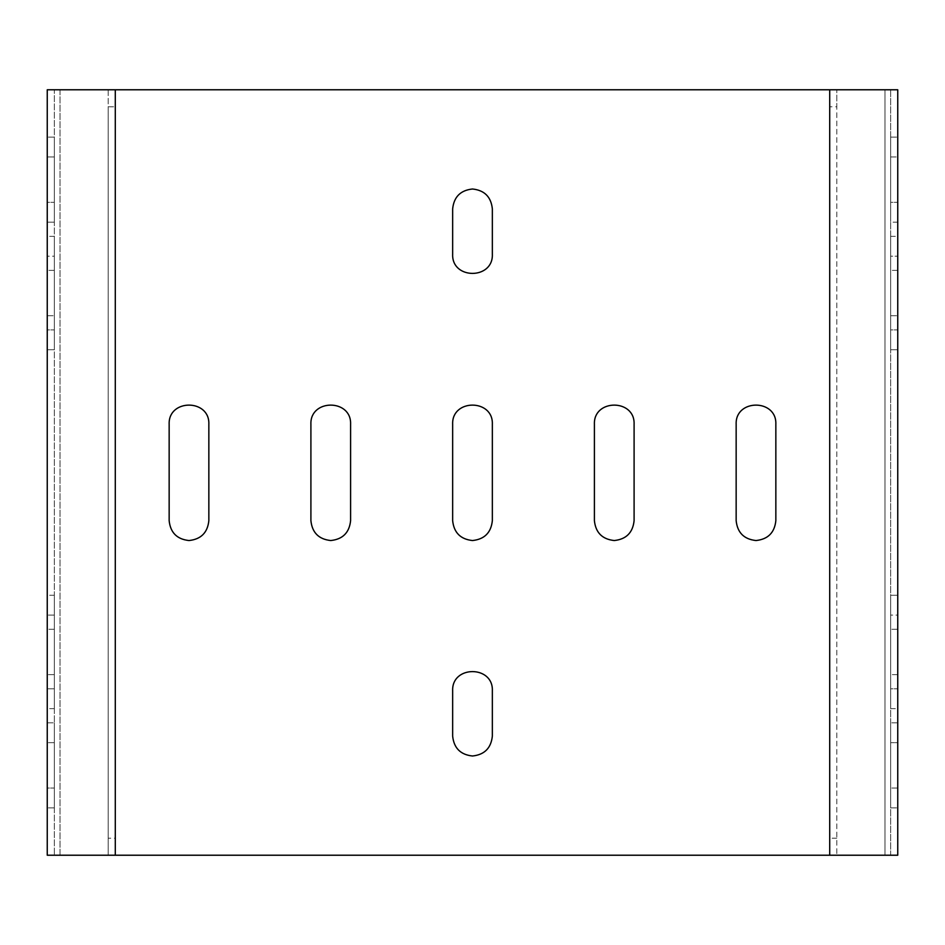 <?xml version="1.0" encoding="UTF-8"?>
<svg xmlns="http://www.w3.org/2000/svg" width="945" height="945" viewBox="0 0 945 945"><rect width="100%" height="100%" fill="white"/><g stroke="black" fill="none" stroke-linecap="round" stroke-linejoin="round"><path stroke-width="0.71" stroke-dasharray="4.72 3.54" d="M836.797 838.215L829.71 838.215L829.71 855.225L890.662 855.225L890.662 89.775L836.797 89.775L836.797 106.785L829.71 106.785L829.71 89.775L836.797 89.775L836.797 855.225L836.797 106.785M829.71 838.215L829.71 106.785M115.29 89.775L108.202 89.775L108.202 106.785L115.29 106.785L115.29 89.775L60.007 89.775L890.662 89.775L890.662 855.225L897.75 855.225L897.75 89.775L829.71 89.775M897.75 270.364L897.75 315.724L897.75 270.364L890.662 270.364L890.662 315.724L890.662 270.364L897.75 270.364M897.75 349.744L897.75 256.189C897.75 230.604 897.75 230.604 897.75 256.189C897.75 230.604 897.75 230.604 897.75 256.189L897.75 349.744L897.75 256.189C897.75 230.604 897.75 230.604 897.75 256.189C897.75 230.604 897.75 230.604 897.75 256.189L897.75 349.744L890.662 349.744L890.662 256.189C890.662 230.604 890.662 230.604 890.662 256.189C890.662 230.604 890.662 230.604 890.662 256.189L890.662 349.744L897.75 349.744L890.662 349.744M897.75 222.169L897.75 156.964C897.75 131.379 897.75 131.379 897.75 156.964C897.75 131.379 897.75 131.379 897.75 156.964L897.75 222.169L890.662 222.169L890.662 202.324L890.662 222.169L897.75 222.169M897.75 674.635L897.75 629.275L897.75 674.635L890.662 674.635L890.662 629.275L890.662 674.635L897.75 674.635M897.75 595.255L897.75 688.81C897.75 714.396 897.75 714.396 897.75 688.81C897.75 714.396 897.75 714.396 897.75 688.81L897.75 595.255L897.75 688.81C897.75 714.396 897.75 714.396 897.75 688.81C897.75 714.396 897.75 714.396 897.75 688.81L897.75 595.255L890.662 595.255L890.662 688.81C890.662 714.396 890.662 714.396 890.662 688.81C890.662 714.396 890.662 714.396 890.662 688.81L890.662 595.255L890.662 688.81C890.662 714.396 890.662 714.396 890.662 688.81C890.662 714.396 890.662 714.396 890.662 688.81L890.662 595.255L897.75 595.255L890.662 595.255M897.75 722.83L897.75 788.035C897.75 813.621 897.75 813.621 897.75 788.035C897.75 813.621 897.75 813.621 897.75 788.035L897.75 722.83L897.75 742.675L897.75 722.83L890.662 722.83L890.662 788.035C890.662 813.621 890.662 813.621 890.662 788.035C890.662 813.621 890.662 813.621 890.662 788.035L890.662 722.83L890.662 788.035C890.662 813.621 890.662 813.621 890.662 788.035C890.662 813.621 890.662 813.621 890.662 788.035L890.662 722.83L897.75 722.83M897.75 742.675L897.75 788.035C897.75 813.621 897.75 813.621 897.75 788.035C897.75 813.621 897.75 813.621 897.75 788.035L897.75 742.675L890.662 742.675L897.75 742.675M897.75 615.101L897.75 688.81C897.75 714.396 897.75 714.396 897.75 688.81C897.75 714.396 897.75 714.396 897.75 688.81L897.75 615.101C897.75 589.515 897.75 589.515 897.75 615.101C897.75 589.515 897.75 589.515 897.75 615.101L890.662 615.101C890.662 589.515 890.662 589.515 890.662 615.101C890.662 589.515 890.662 589.515 890.662 615.101L890.662 688.81L890.662 615.101L897.75 615.101M897.75 256.189L897.75 329.899C897.75 355.485 897.75 355.485 897.75 329.899C897.75 355.485 897.75 355.485 897.75 329.899L897.75 256.189C897.75 230.604 897.75 230.604 897.75 256.189C897.75 230.604 897.75 230.604 897.75 256.189L890.662 256.189C890.662 230.604 890.662 230.604 890.662 256.189C890.662 230.604 890.662 230.604 890.662 256.189L890.662 329.899L890.662 256.189C890.662 230.604 890.662 230.604 890.662 256.189C890.662 230.604 890.662 230.604 890.662 256.189L890.662 329.899L890.662 256.189L897.75 256.189M897.75 156.964L897.75 202.324C897.75 227.91 897.75 227.91 897.75 202.324C897.75 227.91 897.75 227.91 897.75 202.324L897.75 156.964C897.75 131.379 897.75 131.379 897.75 156.964C897.75 131.379 897.75 131.379 897.75 156.964L890.662 156.964C890.662 131.379 890.662 131.379 890.662 156.964C890.662 131.379 890.662 131.379 890.662 156.964L890.662 202.324L890.662 156.964C890.662 131.379 890.662 131.379 890.662 156.964C890.662 131.379 890.662 131.379 890.662 156.964L890.662 202.324L890.662 156.964L897.75 156.964M829.71 855.225L54.337 855.225L115.29 855.225L60.007 855.225L60.007 89.775L47.25 89.775L47.25 855.225L60.007 855.225L60.007 89.775L54.337 89.775L54.337 855.225L54.337 89.775L108.202 89.775L108.202 855.225L108.202 106.785M208.845 424.305C209.932 398.719 168.068 398.719 169.155 424.305L169.155 520.695C170.419 532.661 177.034 539.276 189 540.54C200.966 539.276 207.581 532.661 208.845 520.695L208.845 424.305M350.595 424.305C351.682 398.719 309.818 398.719 310.905 424.305L310.905 520.695C312.169 532.661 318.784 539.276 330.75 540.54C342.716 539.276 349.331 532.661 350.595 520.695L350.595 424.305M775.845 424.305C776.932 398.719 735.068 398.719 736.155 424.305L736.155 520.695C737.419 532.661 744.034 539.276 756 540.54C767.966 539.276 774.581 532.661 775.845 520.695L775.845 424.305M634.095 424.305C635.182 398.719 593.318 398.719 594.405 424.305L594.405 520.695C595.669 532.661 602.284 539.276 614.25 540.54C626.216 539.276 632.831 532.661 634.095 520.695L634.095 424.305M492.345 424.305C493.432 398.719 451.568 398.719 452.655 424.305L452.655 520.695C453.919 532.661 460.534 539.276 472.5 540.54C484.466 539.276 491.081 532.661 492.345 520.695L492.345 424.305M472.5 756C484.466 754.736 491.081 748.121 492.345 736.155L492.345 690.795C493.432 665.209 451.568 665.209 452.655 690.795L452.655 736.155C453.919 748.121 460.534 754.736 472.5 756M472.5 189C460.534 190.264 453.919 196.879 452.655 208.845L452.655 254.205C451.568 279.791 493.432 279.791 492.345 254.205L492.345 208.845C491.081 196.879 484.466 190.264 472.5 189M890.662 688.81C890.662 714.396 890.662 714.396 890.662 688.81C890.662 714.396 890.662 714.396 890.662 688.81L897.75 688.81L890.662 688.81M890.662 329.899C890.662 355.485 890.662 355.485 890.662 329.899C890.662 355.485 890.662 355.485 890.662 329.899L897.75 329.899L890.662 329.899M890.662 202.324C890.662 227.91 890.662 227.91 890.662 202.324C890.662 227.91 890.662 227.91 890.662 202.324L897.75 202.324L890.662 202.324M54.337 788.035C54.337 813.621 54.337 813.621 54.337 788.035C54.337 813.621 54.337 813.621 54.337 788.035L54.337 722.83L54.337 788.035C54.337 813.621 54.337 813.621 54.337 788.035C54.337 813.621 54.337 813.621 54.337 788.035L54.337 722.83L54.337 788.035L47.25 788.035C47.25 813.621 47.25 813.621 47.25 788.035C47.25 813.621 47.25 813.621 47.25 788.035L47.25 722.83L47.25 788.035C47.25 813.621 47.25 813.621 47.25 788.035C47.25 813.621 47.25 813.621 47.25 788.035L54.337 788.035M54.337 688.81C54.337 714.396 54.337 714.396 54.337 688.81C54.337 714.396 54.337 714.396 54.337 688.81L54.337 595.255L54.337 688.81C54.337 714.396 54.337 714.396 54.337 688.81C54.337 714.396 54.337 714.396 54.337 688.81L54.337 595.255L54.337 688.81C54.337 714.396 54.337 714.396 54.337 688.81C54.337 714.396 54.337 714.396 54.337 688.81L54.337 615.101C54.337 589.515 54.337 589.515 54.337 615.101C54.337 589.515 54.337 589.515 54.337 615.101L54.337 688.81L47.25 688.81C47.25 714.396 47.25 714.396 47.25 688.81C47.25 714.396 47.25 714.396 47.25 688.81L47.25 615.101L47.25 688.81C47.25 714.396 47.25 714.396 47.25 688.81C47.25 714.396 47.25 714.396 47.25 688.81L47.25 615.101C47.25 589.515 47.25 589.515 47.25 615.101C47.25 589.515 47.25 589.515 47.25 615.101L47.25 688.81C47.25 714.396 47.25 714.396 47.25 688.81C47.25 714.396 47.25 714.396 47.25 688.81L54.337 688.81M54.337 629.275L54.337 674.635L54.337 629.275L47.25 629.275L47.25 674.635L47.25 629.275L54.337 629.275M54.337 222.169L54.337 156.964C54.337 131.379 54.337 131.379 54.337 156.964C54.337 131.379 54.337 131.379 54.337 156.964L54.337 222.169L47.25 222.169L47.25 156.964C47.25 131.379 47.25 131.379 47.25 156.964C47.25 131.379 47.25 131.379 47.25 156.964L47.25 222.169L54.337 222.169M54.337 349.744L54.337 256.189C54.337 230.604 54.337 230.604 54.337 256.189C54.337 230.604 54.337 230.604 54.337 256.189L54.337 349.744L54.337 256.189C54.337 230.604 54.337 230.604 54.337 256.189C54.337 230.604 54.337 230.604 54.337 256.189L54.337 349.744L47.25 349.744L47.25 256.189C47.25 230.604 47.25 230.604 47.25 256.189C47.25 230.604 47.25 230.604 47.25 256.189L47.25 349.744L47.25 256.189C47.25 230.604 47.25 230.604 47.25 256.189C47.25 230.604 47.25 230.604 47.25 256.189L47.25 349.744L54.337 349.744L47.25 349.744M54.337 270.364L54.337 315.724L54.337 270.364L47.25 270.364L47.25 315.724L47.25 270.364L54.337 270.364M54.337 256.189C54.337 230.604 54.337 230.604 54.337 256.189C54.337 230.604 54.337 230.604 54.337 256.189L54.337 329.899C54.337 355.485 54.337 355.485 54.337 329.899C54.337 355.485 54.337 355.485 54.337 329.899L54.337 256.189L47.25 256.189C47.25 230.604 47.25 230.604 47.25 256.189C47.25 230.604 47.25 230.604 47.25 256.189L47.25 329.899L47.25 256.189L54.337 256.189M54.337 156.964C54.337 131.379 54.337 131.379 54.337 156.964C54.337 131.379 54.337 131.379 54.337 156.964L54.337 202.324C54.337 227.91 54.337 227.91 54.337 202.324C54.337 227.91 54.337 227.91 54.337 202.324L54.337 156.964L47.25 156.964C47.25 131.379 47.25 131.379 47.25 156.964C47.25 131.379 47.25 131.379 47.25 156.964L47.25 202.324L47.25 156.964L54.337 156.964M115.29 106.785L115.29 838.215L108.202 838.215M115.29 855.225L115.29 838.215M47.25 329.899C47.25 355.485 47.25 355.485 47.25 329.899C47.25 355.485 47.25 355.485 47.25 329.899L54.337 329.899L47.25 329.899M47.25 202.324C47.25 227.91 47.25 227.91 47.25 202.324C47.25 227.91 47.25 227.91 47.25 202.324L54.337 202.324L47.25 202.324M47.25 722.83L54.337 722.83L47.25 722.83M54.337 595.255L47.25 595.255M54.337 674.635L47.25 674.635L54.337 674.635M47.25 315.724L54.337 315.724L47.25 315.724M897.75 629.275L890.662 629.275L897.75 629.275M890.662 315.724L897.75 315.724L890.662 315.724M884.992 855.225L884.992 89.775L884.992 855.225M54.337 742.675L47.25 742.675L54.337 742.675M54.337 615.101L47.25 615.101L54.337 615.101M897.75 788.035L890.662 788.035L897.75 788.035M54.337 807.88L47.25 807.88L54.337 807.88M54.337 708.655L47.25 708.655M54.337 137.119L47.25 137.119L54.337 137.119M54.337 236.345L47.25 236.345M890.662 807.88L897.75 807.88L890.662 807.88M890.662 708.655L897.75 708.655M890.662 137.119L897.75 137.119L890.662 137.119M890.662 236.345L897.75 236.345"/><path stroke-width="1.42" d="M829.71 89.775L897.75 89.775L897.75 855.225L829.71 855.225L829.71 89.775L115.29 89.775L115.29 855.225L47.25 855.225L47.25 89.775L115.29 89.775M829.71 855.225L115.29 855.225M169.155 424.305C168.068 398.719 209.932 398.719 208.845 424.305L208.845 520.695C207.581 532.661 200.966 539.276 189 540.54C177.034 539.276 170.419 532.661 169.155 520.695L169.155 424.305M310.905 424.305C309.818 398.719 351.682 398.719 350.595 424.305L350.595 520.695C349.331 532.661 342.716 539.276 330.75 540.54C318.784 539.276 312.169 532.661 310.905 520.695L310.905 424.305M736.155 424.305C735.068 398.719 776.932 398.719 775.845 424.305L775.845 520.695C774.581 532.661 767.966 539.276 756 540.54C744.034 539.276 737.419 532.661 736.155 520.695L736.155 424.305M594.405 424.305C593.318 398.719 635.182 398.719 634.095 424.305L634.095 520.695C632.831 532.661 626.216 539.276 614.25 540.54C602.284 539.276 595.669 532.661 594.405 520.695L594.405 424.305M452.655 424.305C451.568 398.719 493.432 398.719 492.345 424.305L492.345 520.695C491.081 532.661 484.466 539.276 472.5 540.54C460.534 539.276 453.919 532.661 452.655 520.695L452.655 424.305M472.5 756C460.534 754.736 453.919 748.121 452.655 736.155L452.655 690.795C451.568 665.209 493.432 665.209 492.345 690.795L492.345 736.155C491.081 748.121 484.466 754.736 472.5 756M492.345 254.205C493.432 279.791 451.568 279.791 452.655 254.205L452.655 208.845C453.919 196.879 460.534 190.264 472.5 189C484.466 190.264 491.081 196.879 492.345 208.845L492.345 254.205"/></g></svg>
